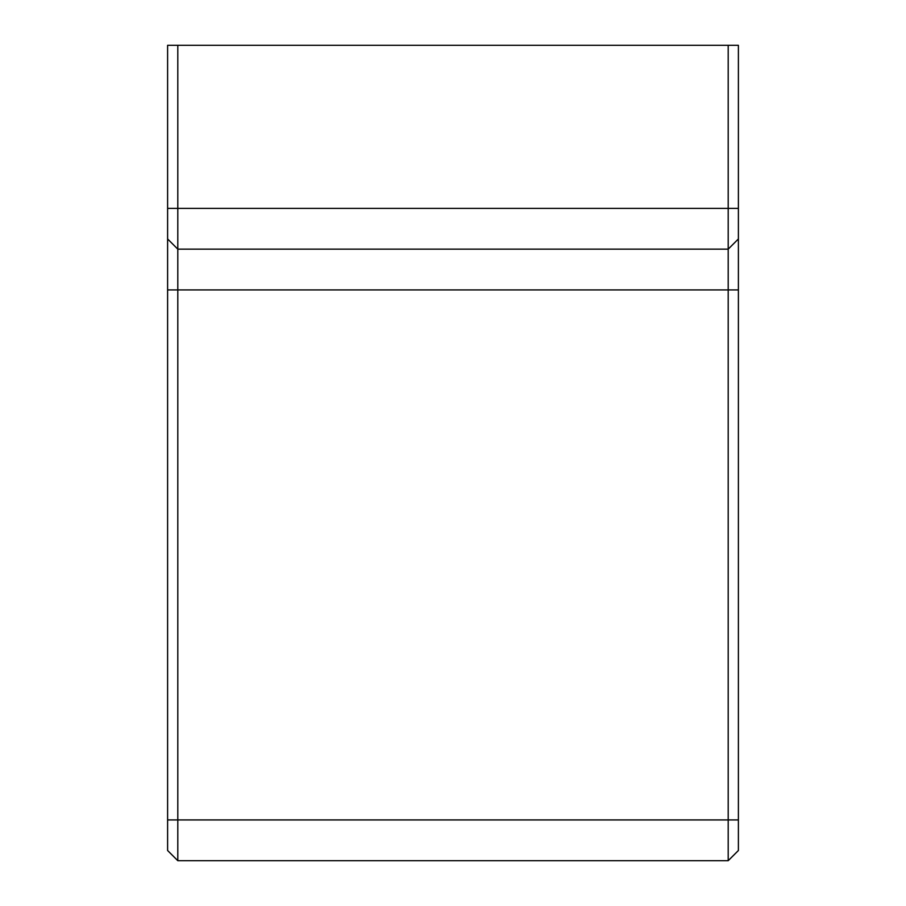 <?xml version="1.0" encoding="UTF-8"?>
<svg xmlns="http://www.w3.org/2000/svg" width="906" height="906" viewBox="0 0 906 906"><rect width="100%" height="100%" fill="white"/><g stroke="black" fill="none" stroke-linecap="round" stroke-linejoin="round"><path stroke-width="1.36" d="M738.39 850.508L728.197 860.7L738.39 850.508L738.39 45.3L728.197 45.3L728.197 860.7L177.803 860.7L167.61 850.508L167.61 238.958L177.803 249.15L177.803 45.3L167.61 45.3L167.61 238.958M177.803 860.7L177.803 249.15L728.197 249.15L738.39 238.958L728.197 249.15M177.803 45.3L728.197 45.3M738.39 819.93L167.61 819.93M738.39 289.92L167.61 289.92M738.39 208.38L167.61 208.38"/></g></svg>
